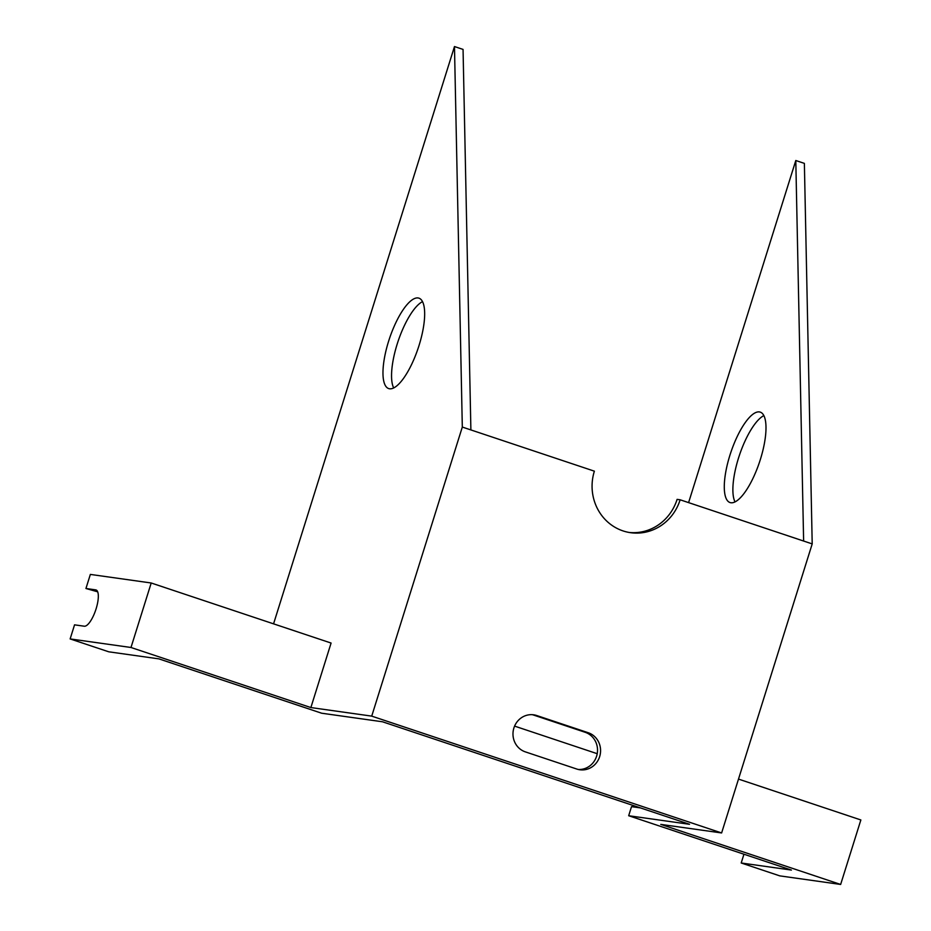 <?xml version="1.0" encoding="UTF-8"?>
<svg xmlns="http://www.w3.org/2000/svg" width="931" height="931" viewBox="0 0 931 931"><rect width="100%" height="100%" fill="white"/><g stroke="black" fill="none" stroke-linecap="round" stroke-linejoin="round"><path stroke-width="1.4" d="M812.204 543.902L804.372 163.379L795.796 160.516L803.628 541.039L812.204 543.902L721.618 832.954L371.725 716.125L310.873 707.56L130.992 647.487L70.139 638.922L74.55 624.841L84.29 626.214A19.074 6.052 108.5 0 0 95.905 609.433A19.074 6.052 108.5 0 0 96.021 589.951A19.074 6.052 108.5 0 0 95.672 589.87L85.943 588.497L90.354 574.415L151.206 582.992L331.087 643.053L310.873 707.56M721.618 832.954L660.766 824.389L840.646 884.45L779.794 875.873L741.204 862.99L791.408 870.066L628.681 815.731L631.521 806.642L640.388 807.899M588.206 732.72A19.074 18.05 -82 0 1 600.088 755.018A19.074 18.05 -82 0 1 579.85 769.762A19.074 18.05 -82 0 1 576.813 769.053L525.352 751.876A19.074 18.05 -82 0 1 513.47 729.567A19.074 18.05 -82 0 1 533.707 714.822A19.074 18.05 -82 0 1 536.745 715.532L588.206 732.72L585.157 732.29A19.074 18.05 -82 0 1 597.202 753.796A19.074 18.05 -82 0 1 578.337 769.483M70.139 638.922L108.729 651.805L158.933 658.88L321.661 713.216L382.513 721.781L689.534 824.296L628.681 815.731M371.725 716.125L462.311 427.061L594.374 471.167A47.667 45.13 -82 0 0 630.613 532.695A47.667 45.13 -82 0 0 680.142 499.796L803.628 541.039M532.183 714.671A19.074 18.05 -82 0 1 533.707 715.101L536.745 715.532M585.157 732.29L533.707 715.101M738.504 779.096L860.861 819.955L840.646 884.45M743.95 854.216L741.204 862.99M763.839 415.622A47.667 15.129 -71.5 0 0 739.365 455.41A47.667 15.129 -71.5 0 0 735.025 501.925M688.591 502.624L795.796 160.516M759.37 411.921A47.667 15.129 -71.5 0 0 730.346 453.874A47.667 15.129 -71.5 0 0 730.044 502.554A47.667 15.129 -71.5 0 0 759.498 462.137A47.667 15.129 -71.5 0 0 760.243 412.119A47.667 15.129 -71.5 0 0 759.37 411.921M680.142 499.796L677.093 499.377A47.667 45.13 -82 0 1 629.088 532.451M130.992 647.487L151.206 582.992M273.563 623.851L454.479 46.55L463.056 49.413L470.888 429.924M454.479 46.55L462.311 427.061M422.523 301.644A47.667 15.129 -71.5 0 0 398.037 341.444A47.667 15.129 -71.5 0 0 393.697 387.959M418.054 297.955A47.667 15.129 -71.5 0 0 389.03 339.896A47.667 15.129 -71.5 0 0 388.716 388.588A47.667 15.129 -71.5 0 0 418.17 348.159A47.667 15.129 -71.5 0 0 418.915 298.153A47.667 15.129 -71.5 0 0 418.054 297.955M97.662 591.813L85.943 588.497M597.225 753.703L514.587 726.11M96.347 590.103L95.672 589.87"/></g></svg>
